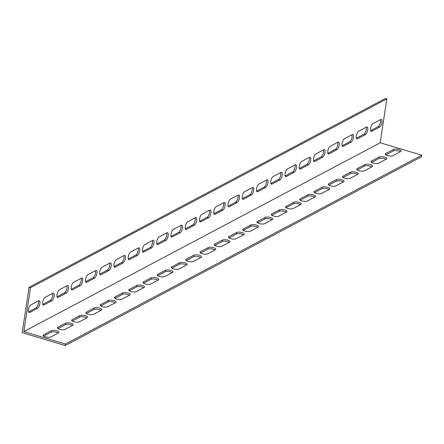 <?xml version="1.0" encoding="UTF-8"?>
<svg xmlns="http://www.w3.org/2000/svg" width="444" height="444" viewBox="0 0 444 444"><rect width="100%" height="100%" fill="white"/><g stroke="black" fill="none" stroke-linecap="round" stroke-linejoin="round"><path stroke-width="0.67" d="M30.503 287.69L29.065 287.257L22.2 332.667L65.229 345.543L421.572 156.743L421.8 155.228L380.203 142.779L386.841 98.884L30.503 287.69L23.865 331.585L380.203 142.779M421.8 155.228L65.462 344.028L23.865 331.585M393.489 149.417A4.046 1.31 -171.4 0 1 398.085 149.345A4.046 1.31 -171.4 0 1 401.076 151.093A4.046 1.31 -171.4 0 1 400.666 151.559L392.823 155.716A4.046 1.31 -171.4 0 1 388.228 155.788A4.046 1.31 -171.4 0 1 385.237 154.04A4.046 1.31 -171.4 0 1 385.653 153.569L393.489 149.417L393.262 150.932L385.819 154.873M364.985 164.519A4.046 1.31 -171.4 0 1 369.58 164.452A4.046 1.31 -171.4 0 1 372.572 166.2A4.046 1.31 -171.4 0 1 372.155 166.667L364.319 170.818A4.046 1.31 -171.4 0 1 359.718 170.89A4.046 1.31 -171.4 0 1 356.732 169.142A4.046 1.31 -171.4 0 1 357.143 168.676L364.985 164.519L364.757 166.034L357.315 169.974M336.474 179.626A4.046 1.31 -171.4 0 1 341.075 179.554A4.046 1.31 -171.4 0 1 344.061 181.302A4.046 1.31 -171.4 0 1 343.65 181.768L335.808 185.925A4.046 1.31 -171.4 0 1 331.213 185.997A4.046 1.31 -171.4 0 1 328.221 184.243A4.046 1.31 -171.4 0 1 328.638 183.777L336.474 179.626L336.247 181.135L328.81 185.081M307.97 194.727A4.046 1.31 -171.4 0 1 312.565 194.655A4.046 1.31 -171.4 0 1 315.556 196.409A4.046 1.31 -171.4 0 1 315.14 196.875L307.304 201.027A4.046 1.31 -171.4 0 1 302.708 201.099A4.046 1.31 -171.4 0 1 299.717 199.35A4.046 1.31 -171.4 0 1 300.133 198.884L307.97 194.727L307.742 196.242L300.299 200.183M279.465 209.834A4.046 1.31 -171.4 0 1 284.06 209.762A4.046 1.31 -171.4 0 1 287.046 211.511A4.046 1.31 -171.4 0 1 286.635 211.977L278.793 216.134A4.046 1.31 -171.4 0 1 274.198 216.2A4.046 1.31 -171.4 0 1 271.212 214.452A4.046 1.31 -171.4 0 1 271.623 213.986L279.465 209.834L279.232 211.344L271.795 215.29M250.954 224.936A4.046 1.31 -171.4 0 1 255.55 224.864A4.046 1.31 -171.4 0 1 258.541 226.612A4.046 1.31 -171.4 0 1 258.125 227.084L250.288 231.235A4.046 1.31 -171.4 0 1 245.693 231.307A4.046 1.31 -171.4 0 1 242.702 229.559A4.046 1.31 -171.4 0 1 243.118 229.093L250.954 224.936L250.727 226.451L243.284 230.392M222.45 240.043A4.046 1.31 -171.4 0 1 227.045 239.971A4.046 1.31 -171.4 0 1 230.031 241.719A4.046 1.31 -171.4 0 1 229.62 242.185L221.778 246.342A4.046 1.31 -171.4 0 1 217.183 246.409A4.046 1.31 -171.4 0 1 214.197 244.661A4.046 1.31 -171.4 0 1 214.607 244.194L222.45 240.043L222.222 241.553L214.779 245.499M193.939 255.145A4.046 1.31 -171.4 0 1 198.535 255.072A4.046 1.31 -171.4 0 1 201.526 256.821A4.046 1.31 -171.4 0 1 201.115 257.292L193.273 261.444A4.046 1.31 -171.4 0 1 188.678 261.516A4.046 1.31 -171.4 0 1 185.686 259.768A4.046 1.31 -171.4 0 1 186.103 259.296L193.939 255.145L193.712 256.66L186.275 260.6M165.434 270.252A4.046 1.31 -171.4 0 1 170.03 270.18A4.046 1.31 -171.4 0 1 173.021 271.928A4.046 1.31 -171.4 0 1 172.605 272.394L164.768 276.551A4.046 1.31 -171.4 0 1 160.173 276.618A4.046 1.31 -171.4 0 1 157.182 274.869A4.046 1.31 -171.4 0 1 157.592 274.403L165.434 270.252L165.207 271.761L157.764 275.707M136.924 285.353A4.046 1.31 -171.4 0 1 141.525 285.281A4.046 1.31 -171.4 0 1 144.511 287.029A4.046 1.31 -171.4 0 1 144.1 287.501L136.258 291.653A4.046 1.31 -171.4 0 1 131.663 291.725A4.046 1.31 -171.4 0 1 128.671 289.976A4.046 1.31 -171.4 0 1 129.087 289.505L136.924 285.353L136.697 286.868L129.26 290.809M108.419 300.455A4.046 1.31 -171.4 0 1 113.015 300.388A4.046 1.31 -171.4 0 1 116.006 302.136A4.046 1.31 -171.4 0 1 115.59 302.603L107.753 306.754A4.046 1.31 -171.4 0 1 103.158 306.826A4.046 1.31 -171.4 0 1 100.166 305.078A4.046 1.31 -171.4 0 1 100.583 304.612L108.419 300.455L108.192 301.97L100.749 305.91M79.914 315.562A4.046 1.31 -171.4 0 1 84.51 315.49A4.046 1.31 -171.4 0 1 87.496 317.238A4.046 1.31 -171.4 0 1 87.085 317.71L79.243 321.861A4.046 1.31 -171.4 0 1 74.648 321.933A4.046 1.31 -171.4 0 1 71.662 320.185A4.046 1.31 -171.4 0 1 72.072 319.713L79.914 315.562L79.681 317.077L72.244 321.018M51.404 330.663A4.046 1.31 -171.4 0 1 56 330.597A4.046 1.31 -171.4 0 1 58.991 332.345A4.046 1.31 -171.4 0 1 58.575 332.811L50.738 336.963A4.046 1.31 -171.4 0 1 46.143 337.035A4.046 1.31 -171.4 0 1 43.151 335.287A4.046 1.31 -171.4 0 1 43.568 334.82L51.404 330.663L51.177 332.179L43.734 336.119M65.657 323.115A4.046 1.31 -171.4 0 1 70.257 323.043A4.046 1.31 -171.4 0 1 73.243 324.792A4.046 1.31 -171.4 0 1 72.833 325.258L64.99 329.415A4.046 1.31 -171.4 0 1 60.395 329.481A4.046 1.31 -171.4 0 1 57.404 327.733A4.046 1.31 -171.4 0 1 57.82 327.267L65.657 323.115L65.429 324.625L57.992 328.571M94.167 308.008A4.046 1.31 -171.4 0 1 98.762 307.936A4.046 1.31 -171.4 0 1 101.754 309.684A4.046 1.31 -171.4 0 1 101.337 310.156L93.501 314.308A4.046 1.31 -171.4 0 1 88.9 314.38A4.046 1.31 -171.4 0 1 85.914 312.632A4.046 1.31 -171.4 0 1 86.325 312.165L94.167 308.008L93.939 309.524L86.497 313.464M122.672 292.907A4.046 1.31 -171.4 0 1 127.267 292.835A4.046 1.31 -171.4 0 1 130.258 294.583A4.046 1.31 -171.4 0 1 129.848 295.049L122.006 299.206A4.046 1.31 -171.4 0 1 117.41 299.273A4.046 1.31 -171.4 0 1 114.419 297.524A4.046 1.31 -171.4 0 1 114.835 297.058L122.672 292.907L122.444 294.416L115.002 298.362M151.182 277.8A4.046 1.31 -171.4 0 1 155.777 277.733A4.046 1.31 -171.4 0 1 158.763 279.481A4.046 1.31 -171.4 0 1 158.353 279.948L150.51 284.099A4.046 1.31 -171.4 0 1 145.915 284.171A4.046 1.31 -171.4 0 1 142.929 282.423A4.046 1.31 -171.4 0 1 143.34 281.957L151.182 277.8L150.949 279.315L143.512 283.255M179.687 262.698A4.046 1.31 -171.4 0 1 184.282 262.626A4.046 1.31 -171.4 0 1 187.274 264.374A4.046 1.31 -171.4 0 1 186.857 264.84L179.021 268.997A4.046 1.31 -171.4 0 1 174.425 269.07A4.046 1.31 -171.4 0 1 171.434 267.321A4.046 1.31 -171.4 0 1 171.85 266.85L179.687 262.698L179.459 264.213L172.017 268.154M208.197 247.591A4.046 1.31 -171.4 0 1 212.793 247.524A4.046 1.31 -171.4 0 1 215.778 249.273A4.046 1.31 -171.4 0 1 215.368 249.739L207.526 253.89A4.046 1.31 -171.4 0 1 202.93 253.962A4.046 1.31 -171.4 0 1 199.944 252.214A4.046 1.31 -171.4 0 1 200.355 251.748L208.197 247.591L207.964 249.106L200.527 253.047M236.702 232.49A4.046 1.31 -171.4 0 1 241.297 232.417A4.046 1.31 -171.4 0 1 244.289 234.166A4.046 1.31 -171.4 0 1 243.873 234.637L236.036 238.789A4.046 1.31 -171.4 0 1 231.441 238.861A4.046 1.31 -171.4 0 1 228.449 237.113A4.046 1.31 -171.4 0 1 228.86 236.641L236.702 232.49L236.474 234.005L229.032 237.945M265.207 217.382A4.046 1.31 -171.4 0 1 269.808 217.316A4.046 1.31 -171.4 0 1 272.794 219.064A4.046 1.31 -171.4 0 1 272.383 219.53L264.541 223.682A4.046 1.31 -171.4 0 1 259.945 223.754A4.046 1.31 -171.4 0 1 256.954 222.006A4.046 1.31 -171.4 0 1 257.37 221.539L265.207 217.382L264.979 218.898L257.542 222.838M293.717 202.281A4.046 1.31 -171.4 0 1 298.312 202.209A4.046 1.31 -171.4 0 1 301.304 203.957A4.046 1.31 -171.4 0 1 300.888 204.429L293.051 208.58A4.046 1.31 -171.4 0 1 288.45 208.652A4.046 1.31 -171.4 0 1 285.464 206.904A4.046 1.31 -171.4 0 1 285.875 206.432L293.717 202.281L293.49 203.796L286.047 207.737M322.222 187.174A4.046 1.31 -171.4 0 1 326.817 187.107A4.046 1.31 -171.4 0 1 329.809 188.855A4.046 1.31 -171.4 0 1 329.393 189.322L321.556 193.479A4.046 1.31 -171.4 0 1 316.961 193.545A4.046 1.31 -171.4 0 1 313.969 191.797A4.046 1.31 -171.4 0 1 314.385 191.331L322.222 187.174L321.994 188.689L314.552 192.629M350.732 172.072A4.046 1.31 -171.4 0 1 355.328 172A4.046 1.31 -171.4 0 1 358.314 173.748A4.046 1.31 -171.4 0 1 357.903 174.22L350.061 178.371A4.046 1.31 -171.4 0 1 345.465 178.444A4.046 1.31 -171.4 0 1 342.479 176.695A4.046 1.31 -171.4 0 1 342.89 176.224L350.732 172.072L350.499 173.587L343.062 177.528M379.237 156.971A4.046 1.31 -171.4 0 1 383.832 156.899A4.046 1.31 -171.4 0 1 386.824 158.647A4.046 1.31 -171.4 0 1 386.408 159.113L378.571 163.27A4.046 1.31 -171.4 0 1 373.976 163.337A4.046 1.31 -171.4 0 1 370.984 161.588A4.046 1.31 -171.4 0 1 371.4 161.122L379.237 156.971L379.01 158.48L371.567 162.426M371.789 131.23A4.046 1.532 -73.3 0 1 371.201 131.319A4.046 1.532 -73.3 0 1 370.707 127.7A4.046 1.532 -73.3 0 1 372.932 123.66L380.774 119.508A4.046 1.532 -73.3 0 1 381.357 119.414A4.046 1.532 -73.3 0 1 381.851 123.032A4.046 1.532 -73.3 0 1 379.626 127.073L371.789 131.23L370.762 130.919M343.284 146.331A4.046 1.532 -73.3 0 1 342.696 146.426A4.046 1.532 -73.3 0 1 342.202 142.807A4.046 1.532 -73.3 0 1 344.427 138.767L352.264 134.61A4.046 1.532 -73.3 0 1 352.852 134.521A4.046 1.532 -73.3 0 1 353.346 138.14A4.046 1.532 -73.3 0 1 351.121 142.18L343.284 146.331L342.252 146.026M314.774 161.438A4.046 1.532 -73.3 0 1 314.186 161.527A4.046 1.532 -73.3 0 1 313.697 157.909A4.046 1.532 -73.3 0 1 315.917 153.868L323.759 149.717A4.046 1.532 -73.3 0 1 324.348 149.622A4.046 1.532 -73.3 0 1 324.836 153.241A4.046 1.532 -73.3 0 1 322.616 157.281L314.774 161.438L313.747 161.128M286.269 176.54A4.046 1.532 -73.3 0 1 285.681 176.629A4.046 1.532 -73.3 0 1 285.187 173.01A4.046 1.532 -73.3 0 1 287.412 168.97L295.249 164.818A4.046 1.532 -73.3 0 1 295.837 164.73A4.046 1.532 -73.3 0 1 296.331 168.348A4.046 1.532 -73.3 0 1 294.106 172.389L286.269 176.54L285.237 176.235M257.759 191.647A4.046 1.532 -73.3 0 1 257.17 191.736A4.046 1.532 -73.3 0 1 256.682 188.117A4.046 1.532 -73.3 0 1 258.902 184.077L266.744 179.92A4.046 1.532 -73.3 0 1 267.332 179.831A4.046 1.532 -73.3 0 1 267.821 183.45A4.046 1.532 -73.3 0 1 265.601 187.49L257.759 191.647L256.732 191.336M229.254 206.749A4.046 1.532 -73.3 0 1 228.666 206.837A4.046 1.532 -73.3 0 1 228.172 203.219A4.046 1.532 -73.3 0 1 230.397 199.178L238.239 195.027A4.046 1.532 -73.3 0 1 238.822 194.938A4.046 1.532 -73.3 0 1 239.316 198.557A4.046 1.532 -73.3 0 1 237.09 202.597L229.254 206.749L228.227 206.443M200.744 221.85A4.046 1.532 -73.3 0 1 200.161 221.945A4.046 1.532 -73.3 0 1 199.667 218.326A4.046 1.532 -73.3 0 1 201.892 214.286L209.729 210.129A4.046 1.532 -73.3 0 1 210.317 210.04A4.046 1.532 -73.3 0 1 210.811 213.658A4.046 1.532 -73.3 0 1 208.586 217.699L200.744 221.85L199.717 221.545M172.239 236.957A4.046 1.532 -73.3 0 1 171.65 237.046A4.046 1.532 -73.3 0 1 171.162 233.427A4.046 1.532 -73.3 0 1 173.382 229.387L181.224 225.236A4.046 1.532 -73.3 0 1 181.812 225.141A4.046 1.532 -73.3 0 1 182.301 228.76A4.046 1.532 -73.3 0 1 180.075 232.8L172.239 236.957L171.212 236.646M143.734 252.059A4.046 1.532 -73.3 0 1 143.146 252.153A4.046 1.532 -73.3 0 1 142.652 248.535A4.046 1.532 -73.3 0 1 144.877 244.494L152.714 240.337A4.046 1.532 -73.3 0 1 153.302 240.248A4.046 1.532 -73.3 0 1 153.796 243.867A4.046 1.532 -73.3 0 1 151.571 247.907L143.734 252.059L142.702 251.754M115.224 267.166A4.046 1.532 -73.3 0 1 114.635 267.255A4.046 1.532 -73.3 0 1 114.147 263.636A4.046 1.532 -73.3 0 1 116.367 259.596L124.209 255.444A4.046 1.532 -73.3 0 1 124.797 255.35A4.046 1.532 -73.3 0 1 125.286 258.969A4.046 1.532 -73.3 0 1 123.066 263.009L115.224 267.166L114.197 266.855M86.719 282.267A4.046 1.532 -73.3 0 1 86.13 282.362A4.046 1.532 -73.3 0 1 85.637 278.743A4.046 1.532 -73.3 0 1 87.862 274.703L95.699 270.546A4.046 1.532 -73.3 0 1 96.287 270.457A4.046 1.532 -73.3 0 1 96.781 274.076A4.046 1.532 -73.3 0 1 94.555 278.116L86.719 282.267L85.692 281.962M58.208 297.375A4.046 1.532 -73.3 0 1 57.62 297.463A4.046 1.532 -73.3 0 1 57.132 293.845A4.046 1.532 -73.3 0 1 59.357 289.804L67.194 285.653A4.046 1.532 -73.3 0 1 67.782 285.559A4.046 1.532 -73.3 0 1 68.276 289.177A4.046 1.532 -73.3 0 1 66.051 293.218L58.208 297.375L57.182 297.064M29.704 312.476A4.046 1.532 -73.3 0 1 29.115 312.57A4.046 1.532 -73.3 0 1 28.621 308.952A4.046 1.532 -73.3 0 1 30.847 304.911L38.689 300.755A4.046 1.532 -73.3 0 1 39.272 300.666A4.046 1.532 -73.3 0 1 39.766 304.284A4.046 1.532 -73.3 0 1 37.54 308.325L29.704 312.476L28.677 312.171M43.956 304.923A4.046 1.532 -73.3 0 1 43.368 305.017A4.046 1.532 -73.3 0 1 42.879 301.398A4.046 1.532 -73.3 0 1 45.099 297.358L52.941 293.201A4.046 1.532 -73.3 0 1 53.53 293.112A4.046 1.532 -73.3 0 1 54.018 296.731A4.046 1.532 -73.3 0 1 51.798 300.771L43.956 304.923L42.929 304.617M72.461 289.821A4.046 1.532 -73.3 0 1 71.878 289.91A4.046 1.532 -73.3 0 1 71.384 286.291A4.046 1.532 -73.3 0 1 73.61 282.251L81.446 278.099A4.046 1.532 -73.3 0 1 82.035 278.011A4.046 1.532 -73.3 0 1 82.528 281.629A4.046 1.532 -73.3 0 1 80.303 285.67L72.461 289.821L71.434 289.516M100.971 274.719A4.046 1.532 -73.3 0 1 100.383 274.808A4.046 1.532 -73.3 0 1 99.889 271.19A4.046 1.532 -73.3 0 1 102.114 267.149L109.957 262.998A4.046 1.532 -73.3 0 1 110.539 262.904A4.046 1.532 -73.3 0 1 111.033 266.522A4.046 1.532 -73.3 0 1 108.808 270.562L100.971 274.719L99.944 274.409M129.476 259.612A4.046 1.532 -73.3 0 1 128.893 259.701A4.046 1.532 -73.3 0 1 128.399 256.083A4.046 1.532 -73.3 0 1 130.625 252.042L138.461 247.891A4.046 1.532 -73.3 0 1 139.05 247.802A4.046 1.532 -73.3 0 1 139.544 251.421A4.046 1.532 -73.3 0 1 137.318 255.461L129.476 259.612L128.449 259.307M157.986 244.511A4.046 1.532 -73.3 0 1 157.398 244.6A4.046 1.532 -73.3 0 1 156.904 240.981A4.046 1.532 -73.3 0 1 159.13 236.941L166.972 232.789A4.046 1.532 -73.3 0 1 167.554 232.695A4.046 1.532 -73.3 0 1 168.048 236.313A4.046 1.532 -73.3 0 1 165.823 240.354L157.986 244.511L156.96 244.2M186.491 229.404A4.046 1.532 -73.3 0 1 185.903 229.498A4.046 1.532 -73.3 0 1 185.414 225.879A4.046 1.532 -73.3 0 1 187.634 221.839L195.477 217.682A4.046 1.532 -73.3 0 1 196.065 217.593A4.046 1.532 -73.3 0 1 196.553 221.212A4.046 1.532 -73.3 0 1 194.333 225.252L186.491 229.404L185.464 229.098M215.001 214.302A4.046 1.532 -73.3 0 1 214.413 214.391A4.046 1.532 -73.3 0 1 213.919 210.772A4.046 1.532 -73.3 0 1 216.145 206.732L223.981 202.581A4.046 1.532 -73.3 0 1 224.57 202.486A4.046 1.532 -73.3 0 1 225.064 206.105A4.046 1.532 -73.3 0 1 222.838 210.145L215.001 214.302L213.969 213.991M243.506 199.195A4.046 1.532 -73.3 0 1 242.918 199.289A4.046 1.532 -73.3 0 1 242.43 195.671A4.046 1.532 -73.3 0 1 244.65 191.63L252.492 187.473A4.046 1.532 -73.3 0 1 253.08 187.385A4.046 1.532 -73.3 0 1 253.568 191.003A4.046 1.532 -73.3 0 1 251.348 195.044L243.506 199.195L242.48 198.89M272.011 184.094A4.046 1.532 -73.3 0 1 271.428 184.182A4.046 1.532 -73.3 0 1 270.934 180.564A4.046 1.532 -73.3 0 1 273.16 176.523L280.997 172.372A4.046 1.532 -73.3 0 1 281.585 172.278A4.046 1.532 -73.3 0 1 282.079 175.896A4.046 1.532 -73.3 0 1 279.853 179.937L272.011 184.094L270.984 183.783M300.521 168.986A4.046 1.532 -73.3 0 1 299.933 169.081A4.046 1.532 -73.3 0 1 299.439 165.462A4.046 1.532 -73.3 0 1 301.665 161.422L309.507 157.265A4.046 1.532 -73.3 0 1 310.09 157.176A4.046 1.532 -73.3 0 1 310.584 160.795A4.046 1.532 -73.3 0 1 308.358 164.835L300.521 168.986L299.495 168.681M329.026 153.885A4.046 1.532 -73.3 0 1 328.443 153.974A4.046 1.532 -73.3 0 1 327.95 150.355A4.046 1.532 -73.3 0 1 330.175 146.315L338.012 142.163A4.046 1.532 -73.3 0 1 338.6 142.069A4.046 1.532 -73.3 0 1 339.094 145.688A4.046 1.532 -73.3 0 1 336.868 149.728L329.026 153.885L327.999 153.574M357.537 138.778A4.046 1.532 -73.3 0 1 356.948 138.872A4.046 1.532 -73.3 0 1 356.454 135.254A4.046 1.532 -73.3 0 1 358.68 131.213L366.516 127.056A4.046 1.532 -73.3 0 1 367.105 126.967A4.046 1.532 -73.3 0 1 367.599 130.586A4.046 1.532 -73.3 0 1 365.373 134.626L357.537 138.778L356.51 138.473M386.008 159.324A4.046 1.31 8.6 0 0 382.417 158.208A4.046 1.31 8.6 0 0 379.01 158.48M357.503 174.431A4.046 1.31 8.6 0 0 353.912 173.315A4.046 1.31 8.6 0 0 350.499 173.587M328.998 189.533A4.046 1.31 8.6 0 0 325.402 188.417A4.046 1.31 8.6 0 0 321.994 188.689M300.488 204.64A4.046 1.31 8.6 0 0 296.897 203.524A4.046 1.31 8.6 0 0 293.49 203.796M271.983 219.741A4.046 1.31 8.6 0 0 268.392 218.626A4.046 1.31 8.6 0 0 264.979 218.898M243.473 234.848A4.046 1.31 8.6 0 0 239.882 233.733A4.046 1.31 8.6 0 0 236.474 234.005M214.968 249.95A4.046 1.31 8.6 0 0 211.377 248.834A4.046 1.31 8.6 0 0 207.964 249.106M186.458 265.057A4.046 1.31 8.6 0 0 182.867 263.936A4.046 1.31 8.6 0 0 179.459 264.213M157.953 280.158A4.046 1.31 8.6 0 0 154.362 279.043A4.046 1.31 8.6 0 0 150.949 279.315M129.448 295.26A4.046 1.31 8.6 0 0 125.852 294.144A4.046 1.31 8.6 0 0 122.444 294.416M100.938 310.367A4.046 1.31 8.6 0 0 97.347 309.252A4.046 1.31 8.6 0 0 93.939 309.524M72.433 325.469A4.046 1.31 8.6 0 0 68.842 324.353A4.046 1.31 8.6 0 0 65.429 324.625M58.181 333.022A4.046 1.31 8.6 0 0 54.584 331.907A4.046 1.31 8.6 0 0 51.177 332.179M86.685 317.921A4.046 1.31 8.6 0 0 83.095 316.805A4.046 1.31 8.6 0 0 79.681 317.077M115.19 302.814A4.046 1.31 8.6 0 0 111.599 301.698A4.046 1.31 8.6 0 0 108.192 301.97M143.701 287.712A4.046 1.31 8.6 0 0 140.11 286.596A4.046 1.31 8.6 0 0 136.697 286.868M172.205 272.605A4.046 1.31 8.6 0 0 168.615 271.489A4.046 1.31 8.6 0 0 165.207 271.761M200.716 257.503A4.046 1.31 8.6 0 0 197.119 256.388A4.046 1.31 8.6 0 0 193.712 256.66M229.221 242.396A4.046 1.31 8.6 0 0 225.63 241.281A4.046 1.31 8.6 0 0 222.222 241.553M257.725 227.295A4.046 1.31 8.6 0 0 254.135 226.179A4.046 1.31 8.6 0 0 250.727 226.451M286.236 212.188A4.046 1.31 8.6 0 0 282.645 211.072A4.046 1.31 8.6 0 0 279.232 211.344M314.741 197.086A4.046 1.31 8.6 0 0 311.15 195.971A4.046 1.31 8.6 0 0 307.742 196.242M343.251 181.984A4.046 1.31 8.6 0 0 339.66 180.863A4.046 1.31 8.6 0 0 336.247 181.135M371.756 166.877A4.046 1.31 8.6 0 0 368.165 165.762A4.046 1.31 8.6 0 0 364.757 166.034M400.266 151.776A4.046 1.31 8.6 0 0 396.67 150.655A4.046 1.31 8.6 0 0 393.262 150.932M356.388 138.195L363.941 134.199A4.046 1.532 106.7 0 0 365.9 131.119A4.046 1.532 106.7 0 0 366.228 127.212M327.883 153.302L335.431 149.301A4.046 1.532 106.7 0 0 337.39 146.22A4.046 1.532 106.7 0 0 337.723 142.313M299.373 168.404L306.926 164.408A4.046 1.532 106.7 0 0 308.885 161.327A4.046 1.532 106.7 0 0 309.218 157.42M270.868 183.511L278.421 179.509A4.046 1.532 106.7 0 0 280.375 176.429A4.046 1.532 106.7 0 0 280.708 172.522M242.363 198.612L249.911 194.616A4.046 1.532 106.7 0 0 251.87 191.536A4.046 1.532 106.7 0 0 252.203 187.629M213.853 213.719L221.406 209.718A4.046 1.532 106.7 0 0 223.365 206.638A4.046 1.532 106.7 0 0 223.693 202.73M185.348 228.821L192.896 224.819A4.046 1.532 106.7 0 0 194.855 221.745A4.046 1.532 106.7 0 0 195.188 217.838M156.837 243.928L164.391 239.927A4.046 1.532 106.7 0 0 166.35 236.846A4.046 1.532 106.7 0 0 166.678 232.939M128.333 259.03L135.881 255.028A4.046 1.532 106.7 0 0 137.84 251.948A4.046 1.532 106.7 0 0 138.173 248.046M99.828 274.137L107.376 270.135A4.046 1.532 106.7 0 0 109.335 267.055A4.046 1.532 106.7 0 0 109.668 263.148M71.318 289.238L78.871 285.237A4.046 1.532 106.7 0 0 80.825 282.156A4.046 1.532 106.7 0 0 81.158 278.255M42.813 304.345L50.361 300.344A4.046 1.532 106.7 0 0 52.32 297.264A4.046 1.532 106.7 0 0 52.653 293.356M28.555 311.893L36.108 307.892A4.046 1.532 106.7 0 0 38.067 304.817A4.046 1.532 106.7 0 0 38.4 300.91M57.065 296.792L64.613 292.79A4.046 1.532 106.7 0 0 66.572 289.71A4.046 1.532 106.7 0 0 66.905 285.803M85.57 281.685L93.123 277.689A4.046 1.532 106.7 0 0 95.083 274.608A4.046 1.532 106.7 0 0 95.41 270.701M114.08 266.583L121.628 262.582A4.046 1.532 106.7 0 0 123.587 259.501A4.046 1.532 106.7 0 0 123.92 255.594M142.585 251.476L150.139 247.48A4.046 1.532 106.7 0 0 152.092 244.4A4.046 1.532 106.7 0 0 152.425 240.493M171.095 236.375L178.643 232.373A4.046 1.532 106.7 0 0 180.603 229.293A4.046 1.532 106.7 0 0 180.936 225.386M199.6 221.273L207.148 217.271A4.046 1.532 106.7 0 0 209.107 214.191A4.046 1.532 106.7 0 0 209.44 210.284M228.105 206.166L235.659 202.164A4.046 1.532 106.7 0 0 237.618 199.084A4.046 1.532 106.7 0 0 237.951 195.182M256.615 191.064L264.163 187.063A4.046 1.532 106.7 0 0 266.123 183.983A4.046 1.532 106.7 0 0 266.456 180.075M285.12 175.957L292.674 171.956A4.046 1.532 106.7 0 0 294.633 168.875A4.046 1.532 106.7 0 0 294.96 164.974M313.631 160.856L321.179 156.854A4.046 1.532 106.7 0 0 323.138 153.774A4.046 1.532 106.7 0 0 323.471 149.867M342.135 145.749L349.689 141.747A4.046 1.532 106.7 0 0 351.642 138.667A4.046 1.532 106.7 0 0 351.975 134.765M370.646 130.647L378.194 126.645A4.046 1.532 106.7 0 0 380.153 123.565A4.046 1.532 106.7 0 0 380.486 119.658M386.841 98.884L385.409 98.457L29.065 287.257M65.229 345.543L65.462 344.028M363.941 134.199L365.373 134.626M335.431 149.301L336.868 149.728M306.926 164.408L308.358 164.835M278.421 179.509L279.853 179.937M249.911 194.616L251.348 195.044M221.406 209.718L222.838 210.145M192.896 224.819L194.333 225.252M164.391 239.927L165.823 240.354M135.881 255.028L137.318 255.461M107.376 270.135L108.808 270.562M78.871 285.237L80.303 285.67M50.361 300.344L51.798 300.771M36.108 307.892L37.54 308.325M64.613 292.79L66.051 293.218M93.123 277.689L94.555 278.116M121.628 262.582L123.066 263.009M150.139 247.48L151.571 247.907M178.643 232.373L180.075 232.8M207.148 217.271L208.586 217.699M235.659 202.164L237.09 202.597M264.163 187.063L265.601 187.49M292.674 171.956L294.106 172.389M321.179 156.854L322.616 157.281M349.689 141.747L351.121 142.18M378.194 126.645L379.626 127.073M371.4 161.122L371.24 162.16M342.89 176.224L342.735 177.261M314.385 191.331L314.224 192.369M285.875 206.432L285.72 207.47M257.37 221.539L257.215 222.577M228.86 236.641L228.704 237.679M200.355 251.748L200.2 252.786M171.85 266.85L171.689 267.887M143.34 281.957L143.184 282.995M114.835 297.058L114.674 298.096M86.325 312.165L86.169 313.203M57.82 327.267L57.665 328.305M43.568 334.82L43.407 335.858M72.072 319.713L71.917 320.751M100.583 304.612L100.422 305.65M129.087 289.505L128.932 290.543M157.592 274.403L157.437 275.441M186.103 259.296L185.947 260.334M214.607 244.194L214.452 245.232M243.118 229.093L242.957 230.125M271.623 213.986L271.467 215.024M300.133 198.884L299.972 199.922M328.638 183.777L328.482 184.815M357.143 168.676L356.987 169.713M385.653 153.569L385.497 154.606"/></g></svg>
